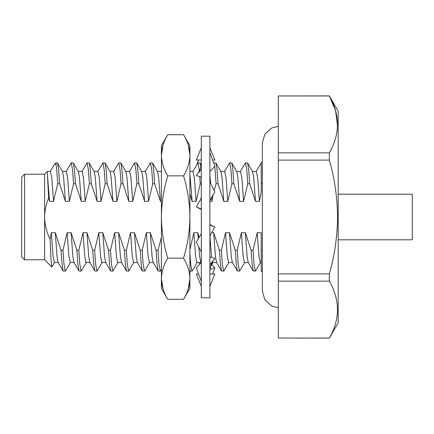 <?xml version="1.0" encoding="UTF-8"?>
<svg xmlns="http://www.w3.org/2000/svg" width="434" height="434" viewBox="0 0 434 434"><rect width="100%" height="100%" fill="white"/><g stroke="black" fill="none" stroke-linecap="round" stroke-linejoin="round"><path stroke-width="0.65" d="M24.554 259.765L21.7 256.917L21.7 177.083L24.554 174.235L24.554 259.765L44.61 259.765L44.61 174.235L47.393 171.452L47.393 174.273L47.393 171.452L50.436 171.452L51.76 177.555L53.528 201.327L49.568 201.327L48.662 197.953C46.069 204.04 44.718 210.387 44.61 217C44.794 224.817 46.622 232.261 50.089 239.329L51.304 232.673L53.078 256.445L54.396 262.548L58.357 262.548M338.173 194.193L412.3 194.193L412.3 239.807L338.173 239.807M329.373 152.86C340.153 133.97 340.153 115.005 329.373 95.957L338.173 111.131L338.173 322.869L329.373 338.043C340.153 319.153 340.153 300.187 329.373 281.14L329.373 273.897C334.663 255.181 337.392 236.215 337.571 217C337.354 197.546 334.625 178.58 329.373 160.103L329.373 152.86L278.297 152.86L278.297 95.957L329.373 95.957L335.58 110.784L337.543 125.865M262.353 271.456L261.214 271.456L261.214 250.711L262.353 250.711M54.662 262.32L51.836 266.991L50.973 259.12L50.089 239.329M211.618 232.673L213.658 232.673L219.452 250.25L221.373 250.25L225.539 232.673L229.499 232.673L235.293 250.25L237.214 250.25L241.38 232.673L245.34 232.673L251.129 250.25L252.089 263.915L253.19 270.979L255.55 270.979L260.574 262.32M251.129 250.25L253.055 250.25L254.009 263.915L255.333 271.169M235.293 250.25L236.248 263.915L237.349 270.979L239.714 270.979L244.733 262.32M237.214 250.25L238.174 263.915L239.492 271.169M219.452 250.25L220.412 263.915L221.508 270.979L223.873 270.979L228.892 262.32M221.373 250.25L222.333 263.915L223.651 271.169M189.913 271.098L192.197 270.979L197.215 262.32M189.913 253.744L190.656 263.915L191.974 271.169M51.304 232.673L55.264 232.673L61.058 250.25L62.979 250.25L67.145 232.673L71.105 232.673L76.894 250.25L78.82 250.25L82.986 232.673L86.941 232.673L92.735 250.25L94.661 250.25L98.822 232.673L102.782 232.673L108.576 250.25L110.496 250.25L114.663 232.673L118.623 232.673L124.417 250.25L126.337 250.25L130.504 232.673L134.464 232.673L140.253 250.25L142.178 250.25L146.339 232.673L150.3 232.673L156.094 250.25L157.054 263.915L158.15 270.979L160.292 271.169L161.405 269.449M156.094 250.25L158.014 250.25L158.974 263.915L160.292 271.169M140.253 250.25L141.213 263.915L142.314 270.979L144.679 270.979L149.697 262.32M142.178 250.25L143.133 263.915L144.457 271.169M124.417 250.25L125.372 263.915L126.473 270.979L128.838 270.979L133.856 262.32M126.337 250.25L127.298 263.915L128.616 271.169M108.576 250.25L109.536 263.915L110.632 270.979L112.997 270.979L118.015 262.32M110.496 250.25L111.457 263.915L112.775 271.169M92.735 250.25L93.695 263.915L94.791 270.979L97.156 270.979L102.18 262.32M94.661 250.25L95.616 263.915L96.939 271.169M76.894 250.25L77.854 263.915L78.955 270.979L81.321 270.979L86.339 262.32M78.82 250.25L79.78 263.915L81.098 271.169M61.058 250.25L62.013 263.915L63.114 270.979L65.48 270.979L70.498 262.32M62.979 250.25L63.939 263.915L65.257 271.169M50.176 171.68L54.055 164.985L56.013 162.831L57.559 163.021L58.661 170.085L59.615 183.75L57.695 183.75L53.528 201.327M56.013 162.831L56.013 164.242C56.556 167.166 57.114 173.671 57.695 183.75M66.017 171.68L71.257 162.831L72.576 170.085L73.536 183.75L69.369 201.327L65.409 201.327L59.615 183.75M71.257 162.831L73.4 163.021L74.496 170.085L75.456 183.75L73.536 183.75M81.852 171.68L87.093 162.831L88.417 170.085L89.371 183.75L85.21 201.327L81.25 201.327L75.456 183.75M87.093 162.831L89.241 163.021L90.337 170.085L91.297 183.75L89.371 183.75M97.693 171.68L102.934 162.831L104.252 170.085L105.212 183.75L101.046 201.327L97.091 201.327L91.297 183.75M102.934 162.831L105.077 163.021L106.178 170.085L107.138 183.75L105.212 183.75M113.534 171.68L118.775 162.831L120.093 170.085L121.053 183.75L116.887 201.327L112.927 201.327L107.138 183.75M118.775 162.831L120.918 163.021L122.014 170.085L122.974 183.75L121.053 183.75M129.37 171.68L134.611 162.831L135.934 170.085L136.894 183.75L132.728 201.327L128.768 201.327L122.974 183.75M134.611 162.831L136.759 163.021L137.855 170.085L138.815 183.75L136.894 183.75M145.211 171.68L150.452 162.831L151.775 170.085L152.73 183.75L148.569 201.327L144.609 201.327L138.815 183.75M150.452 162.831L152.594 163.021L153.696 170.085L154.656 183.75L152.73 183.75M192.729 171.68L197.969 162.831L199.352 170.86M199.786 176.638L200.248 183.75L196.087 201.327L192.126 201.327L189.913 193.694M201.316 183.75L200.248 183.75M197.969 162.831L200.117 163.021L200.839 166.428M213.664 162.913L214.646 165.631M214.749 166.347L216.089 183.75L214.152 190.455M213.81 162.831L215.953 163.021L217.054 170.085L218.009 183.75L216.089 183.75M224.411 171.68L229.651 162.831L230.969 170.085L231.93 183.75L227.763 201.327L223.803 201.327L218.009 183.75M229.651 162.831L231.794 163.021L232.89 170.085L233.85 183.75L231.93 183.75M240.246 171.68L245.487 162.831L246.81 170.085L247.765 183.75L243.604 201.327L239.644 201.327L233.85 183.75M245.487 162.831L247.635 163.021L248.731 170.085L249.691 183.75L247.765 183.75M253.055 250.25L257.216 232.673L258.989 256.445L260.308 262.548L261.214 262.548M247.635 163.021L252.653 171.68L253.711 177.555L255.485 201.327L249.691 183.75M241.38 232.673L243.148 256.445L244.472 262.548L248.432 262.548M225.539 232.673L227.313 256.445L228.631 262.548L232.591 262.548M231.794 163.021L236.812 171.68L237.87 177.555L239.644 201.327M209.926 236.302L211.575 257.416M212.4 262.038L212.79 262.548L216.75 262.548M215.953 163.021L220.971 171.68L222.029 177.555L223.803 201.327M189.913 249.55L193.857 232.673L195.631 256.445L196.955 262.548L200.909 262.548M189.913 174.072L192.126 201.327M158.014 250.25L161.405 237.214M152.594 163.021L157.618 171.68L158.676 177.555L160.444 201.327L154.656 183.75M146.339 232.673L148.113 256.445L149.432 262.548L153.392 262.548M130.504 232.673L132.272 256.445L133.596 262.548L137.556 262.548M136.759 163.021L141.777 171.68L142.835 177.555L144.609 201.327M114.663 232.673L116.437 256.445L117.755 262.548L121.715 262.548M120.918 163.021L125.936 171.68L126.994 177.555L128.768 201.327M98.822 232.673L100.596 256.445L101.914 262.548L105.874 262.548M105.077 163.021L110.1 171.68L111.153 177.555L112.927 201.327M82.986 232.673L84.755 256.445L86.078 262.548L90.039 262.548M89.241 163.021L94.259 171.68L95.317 177.555L97.091 201.327M67.145 232.673L68.919 256.445L70.237 262.548L74.198 262.548M73.4 163.021L78.418 171.68L79.476 177.555L81.25 201.327M57.559 163.021L62.577 171.68L63.635 177.555L65.409 201.327M55.264 232.673L57.038 256.445L58.096 262.32L63.114 270.979M62.317 171.452L66.277 171.452L67.596 177.555L69.369 201.327M71.105 232.673L72.879 256.445L73.932 262.32L78.955 270.979M78.158 171.452L82.118 171.452L83.437 177.555L85.21 201.327M86.941 232.673L88.715 256.445L89.773 262.32L94.791 270.979M93.994 171.452L97.954 171.452L99.278 177.555L101.046 201.327M102.782 232.673L104.556 256.445L105.614 262.32L110.632 270.979M109.835 171.452L113.795 171.452L115.113 177.555L116.887 201.327M118.623 232.673L120.397 256.445L121.455 262.32L126.473 270.979M125.676 171.452L129.636 171.452L130.954 177.555L132.728 201.327M134.464 232.673L136.233 256.445L137.29 262.32L142.314 270.979M141.517 171.452L145.477 171.452L146.795 177.555L148.569 201.327M161.405 201.327L160.444 201.327M150.3 232.673L152.074 256.445L153.131 262.32L158.15 270.979M157.352 171.452L161.405 171.479M189.913 171.452L192.994 171.452L194.313 177.555L196.087 201.327M193.857 232.673L197.817 232.673L198.213 238.901M211.673 197.334L211.922 201.327L209.872 201.327M198.783 246.995L199.591 256.445L200.964 262.863M209.872 175.141L210.696 183.62M213.658 232.673L215.432 256.445L216.49 262.32L221.508 270.979M220.711 171.452L224.671 171.452L225.989 177.555L227.763 201.327M229.499 232.673L231.273 256.445L232.331 262.32L237.349 270.979M236.552 171.452L240.512 171.452L241.83 177.555L243.604 201.327M252.393 171.452L256.348 171.452L257.671 177.555L259.445 201.327L255.485 201.327M245.34 232.673L247.109 256.445L248.167 262.32L253.19 270.979M257.216 232.673L261.176 232.673L261.214 233.275L261.214 232.819L261.214 250.711M197.817 232.673L199.114 237.36M213.089 194.909L211.922 201.327M262.353 162.544L261.214 162.544L261.214 192.267L259.445 201.327M256.087 171.68L261.214 162.88M48.662 197.953L47.393 174.273L49.568 201.327M54.597 164.247L56.013 164.242M261.214 183.289L262.353 183.289M329.373 338.043L278.297 338.043L278.297 281.14L329.373 281.14M278.297 338.043L329.373 338.113M329.373 95.887L278.297 95.957M278.297 152.86L278.297 160.103L329.373 160.103M329.373 273.897L278.297 273.897L278.297 160.103M278.297 273.897L278.297 281.14M201.316 217L201.316 136.184L209.872 136.184L209.872 297.816L201.316 297.816L201.316 217M197.052 164.22L198.593 159.978M211.787 264.512L214.863 267.778L210.056 269.34M212.6 274.022L214.863 267.778M200.709 263.134L200.155 262.548M198.593 274.022L196.325 274.022L201.316 286.413M209.872 286.413L214.863 274.022L209.872 274.022M201.316 262.483L196.325 267.778L201.316 281.536M209.872 264.778L214.863 258.485L209.872 256.863M201.316 233.568L196.325 242.134L201.316 252.008M209.872 237.138L210.468 234.648L214.863 227.107L209.872 224.476M209.872 224.893L214.863 227.107M201.316 196.862L200.725 199.352L196.325 206.893L201.316 209.107M196.325 206.893L201.316 209.524M209.872 200.432L214.863 191.866L209.872 181.992M201.316 177.137L196.325 175.515L201.316 169.222M209.872 171.517L214.863 166.222L209.872 152.464M201.316 147.587L196.325 159.978L201.316 159.978M212.6 159.978L214.863 159.978L209.872 147.587M188.204 289.115L189.913 278.726C189.745 285.74 187.618 292.597 183.549 299.303L167.768 299.303L161.405 288.279L161.405 145.721L167.768 134.697C163.716 141.354 161.594 148.211 161.405 155.274L163.119 144.885M163.119 289.115L161.405 278.726C161.578 285.74 163.699 292.597 167.768 299.303M183.549 134.697C187.602 141.354 189.729 148.211 189.913 155.274L189.913 145.721L183.549 134.697L167.768 134.697M161.405 155.274C161.562 162.24 163.683 169.103 167.768 175.846L183.549 175.846C187.634 169.103 189.756 162.24 189.913 155.274L188.204 144.885M183.549 175.846C187.613 189.284 189.734 203.003 189.913 217C189.745 231.024 187.618 244.743 183.549 258.154L167.768 258.154C163.705 264.87 161.584 271.727 161.405 278.726M167.768 175.846C163.705 189.284 161.584 203.003 161.405 217C161.578 231.024 163.699 244.743 167.768 258.154M183.549 258.154C187.613 264.87 189.734 271.727 189.913 278.726L189.913 288.279L183.549 299.303M189.913 155.274L189.913 278.726M24.554 174.235L44.61 174.235M44.61 259.765L51.836 266.991M210.588 266.574L212.926 262.548M200.117 163.021L201.121 164.757M161.182 171.452L161.405 171.072M199.065 262.548L199.781 264.111M214.282 259.217C211.336 262.961 209.866 267.333 209.872 272.346M196.906 174.783C199.857 171.039 201.327 166.667 201.316 161.654M278.297 126.299L271.689 127.981L264.881 134.133L262.353 142.954L262.353 291.046L264.881 299.867L271.689 306.019L278.297 307.701"/></g></svg>
